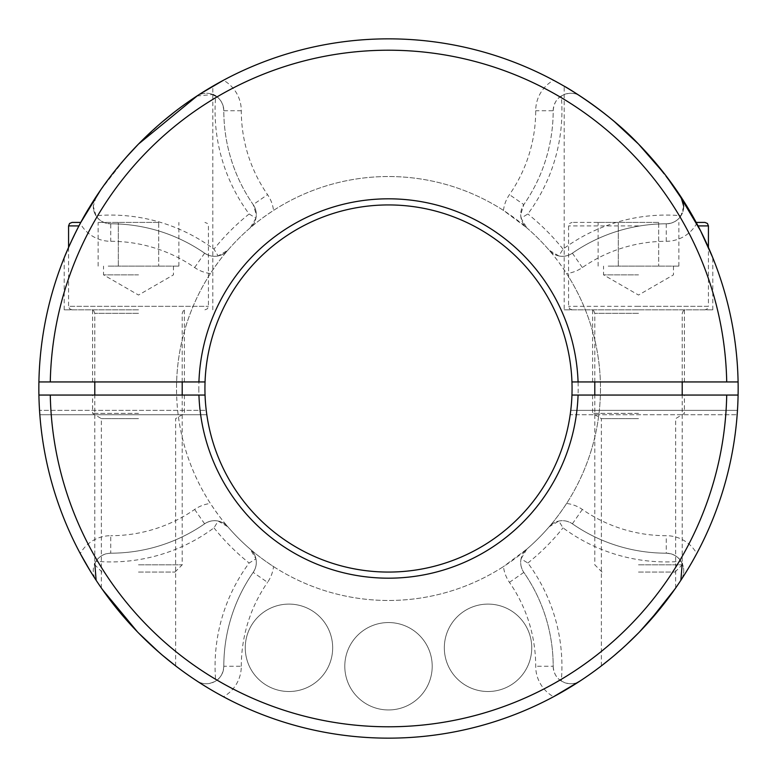 <?xml version="1.0" encoding="UTF-8"?>
<svg xmlns="http://www.w3.org/2000/svg" width="777" height="777" viewBox="0 0 777 777"><rect width="100%" height="100%" fill="white"/><g stroke="black" fill="none" stroke-linecap="round" stroke-linejoin="round"><path stroke-width="0.58" stroke-dasharray="3.88 2.91" d="M138.5 309.829L64.2 309.829L138.5 309.829M138.5 381.944L92.609 381.944L138.5 381.944M72.067 309.829L69.571 308.79L68.57 306.332L208.43 306.332L68.57 306.332L68.57 247.436L80.254 223.455A34.965 34.965 0 0 0 110.742 241.297A147.203 147.203 0 0 1 194.648 267.55A34.965 34.965 0 0 0 210.412 273.533C216.841 263.821 222.649 256.051 227.836 250.223A211.975 211.975 0 0 1 250.223 227.836C256.051 222.649 263.821 216.841 273.533 210.412A34.965 34.965 0 0 0 267.55 194.648A147.203 147.203 0 0 1 241.297 110.742A34.965 34.965 0 0 0 223.455 80.254A349.65 349.65 0 0 1 553.545 80.254A34.965 34.965 0 0 0 535.703 110.742L535.703 110.742A147.203 147.203 0 0 1 509.45 194.648A34.965 34.965 0 0 0 503.467 210.412L526.777 227.836L521.066 218.152L527.855 213.976A173.426 173.426 0 0 0 561.441 97.756L561.217 96.037C568.249 92.288 574.591 92.317 580.254 96.125A17.482 17.482 0 0 0 553.185 110.742L553.185 110.742A164.685 164.685 0 0 1 523.815 204.613L520.697 214.578L521.066 218.152M100.602 190.083L125.816 157.741M564.199 309.829L638.5 309.829L564.199 309.829L564.199 86.198L566.093 87.306M568.249 88.597L572.047 90.899M575.223 92.881L590.569 103.156M601.631 111.315L614.384 121.61M638.5 309.829L712.8 309.829L638.5 309.829M638.5 381.944L592.608 381.944L638.5 381.944M664.743 174.155L666.074 175.874M696.746 223.455A349.65 349.65 0 0 1 696.746 553.545A34.965 34.965 0 0 0 666.258 535.703A147.203 147.203 0 0 1 582.352 509.45A34.965 34.965 0 0 0 566.588 503.467A211.975 211.975 0 0 0 566.588 273.533A34.965 34.965 0 0 0 582.352 267.55A147.203 147.203 0 0 1 666.258 241.297A34.965 34.965 0 0 0 696.746 223.455L708.43 247.436L708.43 306.332L638.5 306.332L708.43 306.332L707.429 308.79L704.933 309.829M712.169 256.225L712.626 257.352M676.446 190.142L652.292 159.003M138.83 143.716L162.743 121.494M175.864 110.936L186.81 102.885M192.929 98.66L210.946 87.286M199.98 94.027L197.776 95.445M571.95 381.944L738.092 381.944A349.65 349.65 0 0 0 388.5 38.85A349.65 349.65 0 0 0 38.908 381.944L205.05 381.944A183.566 183.566 0 0 1 388.5 204.934A183.566 183.566 0 0 1 571.95 381.944A183.566 183.566 0 0 0 388.5 204.934A183.566 183.566 0 0 0 205.05 381.944M738.092 381.944A349.65 349.65 0 0 0 388.5 38.85A349.65 349.65 0 0 0 38.908 381.944M578.68 95.095L559.314 83.411M210.878 87.325L208.731 88.607M208.469 88.763L201.845 92.842M201.447 93.085L199.281 94.473M196.921 96.008L212.801 94.503M90.054 570.668L96.125 580.254A17.482 17.482 0 0 1 110.742 553.185L110.742 535.703A34.965 34.965 0 0 0 80.254 553.545A349.65 349.65 0 0 1 80.254 223.455M571.95 395.056A183.566 183.566 0 0 1 570.765 410.353L737.47 410.353A349.65 349.65 0 0 0 738.092 395.056L571.95 395.056A183.566 183.566 0 0 1 570.765 410.353L737.47 410.353M570.367 413.432L570.182 414.724L737.169 414.724L570.182 414.724M206.235 410.353A183.566 183.566 0 0 1 205.05 395.056A183.566 183.566 0 0 0 206.235 410.353L206.818 414.724L206.235 410.353L39.53 410.353L206.235 410.353M572.066 388.5A183.566 183.566 0 0 1 388.5 572.066A183.566 183.566 0 0 1 204.934 388.5A183.566 183.566 0 0 1 388.5 204.934A183.566 183.566 0 0 1 572.066 388.5M638.5 395.056L592.608 395.056L638.5 395.056M638.5 413.374L592.608 413.374L638.5 413.374M138.5 395.056L92.609 395.056L138.5 395.056M138.5 413.374L92.609 413.374L138.5 413.374M210.412 273.533A211.975 211.975 0 0 0 176.525 388.5A211.975 211.975 0 0 1 388.5 176.525A211.975 211.975 0 0 1 600.475 388.5A211.975 211.975 0 0 1 388.5 600.475A211.975 211.975 0 0 1 176.525 388.5A211.975 211.975 0 0 0 210.412 503.467A34.965 34.965 0 0 0 194.648 509.45A147.203 147.203 0 0 1 110.742 535.703M94.794 563.5L96.037 561.217L97.756 561.441A173.426 173.426 0 0 0 213.976 527.855L218.152 521.066L227.836 526.777C222.649 520.949 216.841 513.179 210.412 503.467M218.152 521.066C213.665 520.046 209.149 520.959 204.613 523.815A17.482 17.482 0 0 1 227.836 526.777A211.975 211.975 0 0 0 250.223 549.164A17.482 17.482 0 0 1 253.185 572.387L267.55 582.352A34.965 34.965 0 0 0 273.533 566.588C263.821 560.159 256.051 554.351 250.223 549.164L255.934 558.848L249.145 563.024A173.426 173.426 0 0 0 215.559 679.244L215.783 680.963C220.522 678.204 223.193 673.3 223.815 666.258A164.685 164.685 0 0 1 253.185 572.387C256.041 567.851 256.954 563.335 255.934 558.848M273.533 566.588A211.975 211.975 0 0 0 503.467 566.588A34.965 34.965 0 0 0 509.45 582.352A147.203 147.203 0 0 1 535.703 666.258L535.703 666.258A34.965 34.965 0 0 0 553.545 696.746A349.65 349.65 0 0 1 223.455 696.746A34.965 34.965 0 0 0 241.297 666.258L223.815 666.258A17.482 17.482 0 0 1 196.746 680.875C202.409 684.683 208.751 684.712 215.783 680.963M561.217 680.963C556.332 677.962 553.651 673.057 553.185 666.258A164.685 164.685 0 0 0 523.815 572.387A164.685 164.685 0 0 1 553.185 666.258L553.185 666.258A17.482 17.482 0 0 0 580.254 680.875C574.591 684.683 568.249 684.712 561.217 680.963L561.441 679.244A173.426 173.426 0 0 0 527.855 563.024L521.066 558.848C520.046 563.335 520.959 567.851 523.815 572.387A17.482 17.482 0 0 1 526.777 549.164L503.467 566.588M566.588 503.467C560.159 513.179 554.351 520.949 549.164 526.777A211.975 211.975 0 0 1 526.777 549.164L521.066 558.848M198.815 388.5A189.685 189.685 0 0 0 388.5 578.185A189.685 189.685 0 0 0 578.185 388.5A189.685 189.685 0 0 0 388.5 198.815A189.685 189.685 0 0 0 198.815 388.5M96.037 215.783L93.259 206.332A17.482 17.482 0 0 1 96.125 196.746L93.259 206.332A17.482 17.482 0 0 0 110.742 223.815A164.685 164.685 0 0 1 204.613 253.185C209.149 256.041 213.665 256.954 218.152 255.934L213.976 249.145A173.426 173.426 0 0 0 97.756 215.559L96.037 215.783C98.796 220.522 103.7 223.193 110.742 223.815A17.482 17.482 0 0 1 93.259 206.332M223.815 110.752A164.685 164.685 0 0 1 223.815 110.742C223.174 103.652 220.493 98.747 215.783 96.037L215.559 97.756A173.426 173.426 0 0 0 249.145 213.976L255.934 218.152L256.303 214.578L253.185 204.613A164.685 164.685 0 0 1 223.815 110.752M255.934 218.152L250.223 227.836A17.482 17.482 0 0 0 256.303 214.578A17.482 17.482 0 0 1 250.223 227.836A211.975 211.975 0 0 0 227.836 250.223L218.152 255.934M558.848 255.934C563.335 256.954 567.851 256.041 572.387 253.185A164.685 164.685 0 0 1 666.258 223.815A17.482 17.482 0 0 0 680.875 196.746A349.65 349.65 0 0 0 580.254 96.125A349.65 349.65 0 0 1 680.875 196.746A17.482 17.482 0 0 1 683.741 206.332L680.963 215.783L679.244 215.559A173.426 173.426 0 0 0 563.024 249.145L558.848 255.934L549.164 250.223C554.351 256.051 560.159 263.821 566.588 273.533M683.741 206.332A17.482 17.482 0 0 1 666.258 223.815C673.057 223.349 677.962 220.668 680.963 215.783M520.697 214.578A17.482 17.482 0 0 0 526.777 227.836A211.975 211.975 0 0 1 549.164 250.223A17.482 17.482 0 0 0 572.387 253.185A164.685 164.685 0 0 1 666.258 223.815A164.685 164.685 0 0 0 572.387 253.185A17.482 17.482 0 0 1 549.164 250.223A211.975 211.975 0 0 0 526.777 227.836A17.482 17.482 0 0 1 523.815 204.613A164.685 164.685 0 0 0 553.185 110.742L535.703 110.742M241.297 110.742L223.815 110.742A17.482 17.482 0 0 0 196.746 96.125A349.65 349.65 0 0 0 96.125 196.746A349.65 349.65 0 0 1 196.746 96.125A17.482 17.482 0 0 1 223.815 110.742L223.815 110.742A164.685 164.685 0 0 0 253.185 204.613A17.482 17.482 0 0 1 256.303 214.578A17.482 17.482 0 0 0 253.185 204.613L267.55 194.648M96.037 561.217C99.038 556.332 103.943 553.651 110.742 553.185A164.685 164.685 0 0 0 204.613 523.815A164.685 164.685 0 0 1 110.742 553.185A164.685 164.685 0 0 0 204.613 523.815A17.482 17.482 0 0 1 227.836 526.777A211.975 211.975 0 0 0 250.223 549.164A17.482 17.482 0 0 1 253.185 572.387A164.685 164.685 0 0 0 223.815 666.258A17.482 17.482 0 0 1 196.746 680.875A349.65 349.65 0 0 1 96.125 580.254A349.65 349.65 0 0 0 196.746 680.875M332.673 647.804A43.706 43.706 0 0 1 288.966 691.511A43.706 43.706 0 0 1 245.26 647.804A43.706 43.706 0 0 1 288.966 604.098A43.706 43.706 0 0 1 332.673 647.804A43.706 43.706 0 0 1 288.966 691.511A43.706 43.706 0 0 1 245.26 647.804A43.706 43.706 0 0 1 288.966 604.098A43.706 43.706 0 0 1 332.673 647.804M432.206 666.248A43.706 43.706 0 0 1 388.5 709.955A43.706 43.706 0 0 1 344.794 666.248A43.706 43.706 0 0 1 388.5 622.552A43.706 43.706 0 0 1 432.206 666.248A43.706 43.706 0 0 1 388.5 709.955A43.706 43.706 0 0 1 344.794 666.248A43.706 43.706 0 0 1 388.5 622.552A43.706 43.706 0 0 1 432.206 666.248M531.74 647.804A43.706 43.706 0 0 1 488.034 691.511A43.706 43.706 0 0 1 444.327 647.804A43.706 43.706 0 0 1 488.034 604.098A43.706 43.706 0 0 1 531.74 647.804A43.706 43.706 0 0 1 488.034 691.511A43.706 43.706 0 0 1 444.327 647.804A43.706 43.706 0 0 1 488.034 604.098A43.706 43.706 0 0 1 531.74 647.804M638.5 418.628L601.349 418.628L638.5 418.628M637.907 633.556L626.67 644.492M619.56 650.922L614.821 655.021M611.305 657.964L609.877 659.149M606.788 661.635L601.349 665.899L601.349 418.628L592.608 413.374L592.608 395.056M611.431 657.857A349.65 349.65 0 0 1 610.615 658.537A349.65 349.65 0 0 0 611.431 657.857L614.471 655.312M622.435 648.368L626.524 644.628M138.5 418.628L101.35 418.628L138.5 418.628M137.442 631.856L128.098 621.843M101.933 588.84L102.457 589.588M159.266 652.525L162.043 654.914M184.392 395.056L184.392 413.374L175.651 418.628L175.651 665.899L174.631 665.112M173.339 664.112L171.552 662.703M169.736 661.266L167.133 659.149M164.607 657.06L162.14 654.992M154.497 648.309L150.408 644.56M639.558 631.856L648.873 621.862M675.067 588.83L674.543 589.588M667.87 598.756L667.268 599.553M561.217 96.037C556.478 98.796 553.807 103.7 553.185 110.742A164.685 164.685 0 0 1 523.815 204.613L509.45 194.648M503.467 210.412A211.975 211.975 0 0 0 273.533 210.412M38.908 395.056A349.65 349.65 0 0 0 39.53 410.353A349.65 349.65 0 0 1 38.908 395.056L205.05 395.056M198.32 681.905L217.686 693.589M681.905 578.68L693.589 559.314M680.963 561.217C678.204 556.478 673.3 553.807 666.258 553.185A164.685 164.685 0 0 1 572.387 523.815A17.482 17.482 0 0 0 549.164 526.777L558.848 521.066L563.024 527.855A173.426 173.426 0 0 0 679.244 561.441L680.963 561.217L682.206 563.51M614.053 655.671A349.65 349.65 0 0 0 614.966 654.904A349.65 349.65 0 0 1 614.053 655.671M617.657 652.583A349.65 349.65 0 0 0 627.544 643.677A349.65 349.65 0 0 1 617.657 652.583M110.742 223.815A164.685 164.685 0 0 1 204.613 253.185A17.482 17.482 0 0 0 227.836 250.223A17.482 17.482 0 0 1 204.613 253.185A164.685 164.685 0 0 0 110.742 223.815L110.742 241.297M526.777 549.164A211.975 211.975 0 0 0 549.164 526.777A17.482 17.482 0 0 1 572.387 523.815C567.851 520.959 563.335 520.046 558.848 521.066M666.258 553.185A164.685 164.685 0 0 1 572.387 523.815A164.685 164.685 0 0 0 666.258 553.185A17.482 17.482 0 0 1 680.875 580.254A17.482 17.482 0 0 0 666.258 553.185L666.258 535.703M39.831 414.724L206.818 414.724L39.831 414.724M704.933 222.416L696.182 222.416M638.5 274.864L603.535 274.864L638.5 274.864M608.216 266.123L638.5 266.123L608.216 266.123M638.5 564.83L682.206 564.83L638.5 564.83M638.5 572.066L674.97 572.066L638.5 572.066M638.5 266.123L678.875 266.123L638.5 266.123M638.5 222.416L572.066 222.416L638.5 222.416M658.682 222.416L598.125 222.416L658.682 222.416L658.682 266.123L658.682 222.416M678.875 266.123L678.875 222.416M618.317 266.123L618.317 222.416L618.317 266.123M598.125 266.123L598.125 222.416M80.818 222.416L72.067 222.416M138.5 274.864L103.535 274.864L138.5 274.864M108.217 266.123L138.5 266.123L108.217 266.123M138.5 564.83L182.206 564.83L138.5 564.83M138.5 572.066L174.971 572.066L138.5 572.066M138.5 266.123L178.875 266.123L138.5 266.123M158.683 222.416L98.125 222.416L158.683 222.416L158.683 266.123L158.683 222.416M178.875 266.123L178.875 222.416M118.318 266.123L118.318 222.416L118.318 266.123M98.125 266.123L98.125 222.416M253.185 572.387A164.685 164.685 0 0 0 223.815 666.248M241.297 666.248A147.203 147.203 0 0 1 267.55 582.352M509.45 582.352L523.815 572.387A164.685 164.685 0 0 1 553.185 666.258L535.703 666.258M527.855 563.024A223.339 223.339 0 0 0 563.024 527.855M679.244 561.441A338.286 338.286 0 0 1 561.441 679.244M213.976 527.855A223.339 223.339 0 0 0 249.145 563.024M215.559 679.244A338.286 338.286 0 0 1 97.756 561.441M563.024 249.145A223.339 223.339 0 0 0 527.855 213.976M561.441 97.756A338.286 338.286 0 0 1 679.244 215.559M97.756 215.559A338.286 338.286 0 0 1 215.559 97.756M249.145 213.976A223.339 223.339 0 0 0 213.976 249.145M204.613 253.185L194.648 267.55M204.613 523.815L194.648 509.45M572.387 523.815L582.352 509.45M666.258 223.815L666.258 241.297M572.387 253.185L582.352 267.55M638.5 313.325L594.793 313.325L638.5 313.325M698.047 225.913L708.43 225.913M638.5 306.332L568.57 306.332L638.5 306.332M638.5 225.913L568.57 225.913L638.5 225.913M138.5 313.325L94.794 313.325L138.5 313.325M68.57 225.913L78.953 225.913M92.609 381.944L92.609 309.829M64.2 309.829L64.2 257.789M592.608 381.944L592.608 309.829M684.391 381.944L684.391 309.829M712.8 309.829L712.8 257.789M212.801 309.829L212.801 86.198M184.392 381.944L184.392 309.829M101.35 587.995L101.35 418.628L92.609 413.374L92.609 395.056M675.65 587.995L675.65 418.628L684.391 413.374L684.391 395.056M594.793 381.944L594.793 313.325L593.793 310.868L591.297 309.829M673.465 266.123L673.465 274.864L638.5 295.046L603.535 274.864L603.535 266.123M674.97 572.066L682.206 564.83L682.206 395.056M682.206 381.944L682.206 313.325L683.206 310.868L685.702 309.829M572.066 309.829L569.57 308.79L568.57 306.332L568.57 225.913L569.57 223.455L572.066 222.416M602.029 572.066L594.793 564.83L594.793 395.056M94.794 381.944L94.794 313.325L93.794 310.868L91.297 309.829M204.934 309.829L207.43 308.79L208.43 306.332L208.43 225.913L207.43 223.455L204.934 222.416M173.465 266.123L173.465 274.864L138.5 295.046L103.535 274.864L103.535 266.123M174.971 572.066L182.206 564.83L182.206 395.056M182.206 381.944L182.206 313.325L183.207 310.868L185.703 309.829M102.03 572.066L94.794 564.83L94.794 395.056"/><path stroke-width="1.17" d="M125.816 157.741L138.5 144.056C119.027 164.19 102.69 185.256 89.491 207.265C76.962 227.088 65.015 255.322 64.2 257.789C65.035 255.264 76.952 227.107 89.462 207.304C102.681 185.266 119.027 164.19 138.5 144.056L138.83 143.716M64.2 257.789L68.57 247.436L68.57 225.913L69.571 223.455L72.067 222.416L80.818 222.416L100.602 190.083M614.384 121.61L638.5 144.056C608.138 111.645 564.335 85.907 564.199 86.198C564.248 85.868 608.109 111.606 638.5 144.056L664.743 174.155M566.093 87.306L568.249 88.597M572.047 90.899L575.223 92.881M590.569 103.156L601.631 111.315M666.074 175.874L687.509 207.255M687.538 207.304L696.182 222.416L680.875 196.746L683.741 206.332M698.047 225.913L708.43 225.913L708.43 247.436L712.169 256.225M712.626 257.352L700.592 230.847L676.446 190.142M652.292 159.003L638.5 144.056M162.743 121.494L175.223 111.422M186.81 102.885L192.929 98.66M223.455 80.254L199.98 94.027M197.776 95.445L138.5 144.056M50.282 381.944L38.908 381.944A349.65 349.65 0 0 1 388.5 38.85A349.65 349.65 0 0 1 738.092 381.944L571.95 381.944A183.566 183.566 0 0 0 388.5 204.934A183.566 183.566 0 0 0 205.05 381.944L50.282 381.944A338.286 338.286 0 0 1 388.5 50.214A338.286 338.286 0 0 1 726.718 381.944M198.931 381.944A189.685 189.685 0 0 1 388.5 198.815A189.685 189.685 0 0 1 578.069 381.944M737.47 410.353L737.169 414.724L737.47 410.353A349.65 349.65 0 0 0 738.092 381.944M38.908 381.944A349.65 349.65 0 0 0 38.908 395.056L50.282 395.056A338.286 338.286 0 0 0 388.5 726.786A338.286 338.286 0 0 0 726.718 395.056L578.069 395.056A189.685 189.685 0 0 1 388.5 578.185A189.685 189.685 0 0 1 198.931 395.056L50.282 395.056M580.254 96.125L578.68 95.095M559.314 83.411L553.545 80.254M199.281 94.473L196.921 96.008M96.125 196.746L80.818 222.416M571.95 381.944A183.566 183.566 0 0 1 388.5 572.066A183.566 183.566 0 0 1 205.05 381.944M570.182 414.724L570.367 413.432M80.254 553.545L90.054 570.668M626.524 644.628L638.422 633.022M626.67 644.492L620.26 650.31M620.124 650.427L619.56 650.922M614.49 655.302L611.878 657.488M609.382 659.547L607.138 661.363M601.349 665.899L611.431 657.866A349.65 349.65 0 0 0 614.053 655.671A349.65 349.65 0 0 1 611.431 657.857M614.471 655.312L622.435 648.368M128.098 621.843L101.933 588.84M102.457 589.588L137.442 631.856M150.408 644.56L138.5 632.944L159.266 652.525M162.043 654.914L175.651 665.899M174.631 665.112L173.339 664.112M171.552 662.703L169.736 661.266M167.133 659.149L164.607 657.06M162.14 654.992L154.497 648.309M648.873 621.862L675.067 588.83M674.543 589.588L671.493 593.861M671.454 593.91L667.87 598.756M667.268 599.553L662.752 605.39M662.46 605.759L639.558 631.856M553.545 696.746L580.254 680.875A349.65 349.65 0 0 0 610.615 658.537A349.65 349.65 0 0 1 580.254 680.875M212.801 94.503L215.783 96.037M39.53 410.353L39.831 414.724L39.53 410.353M196.746 680.875L198.32 681.905M217.686 693.589L223.455 696.746M682.206 563.51L680.875 580.254L681.905 578.68M693.589 559.314L696.746 553.545M738.092 395.056A349.65 349.65 0 0 1 388.5 738.15A349.65 349.65 0 0 1 38.908 395.056A349.65 349.65 0 0 0 388.5 738.15A349.65 349.65 0 0 0 738.092 395.056L726.718 395.056M205.05 395.056L198.931 395.056M578.069 395.056L571.95 395.056M614.966 654.904A349.65 349.65 0 0 0 617.657 652.583A349.65 349.65 0 0 1 614.966 654.904M627.544 643.677A349.65 349.65 0 0 0 680.875 580.254A349.65 349.65 0 0 1 627.544 643.677M96.125 580.254L94.794 563.5M696.182 222.416L704.933 222.416L707.429 223.455L708.43 225.913M78.953 225.913L68.57 225.913M682.206 395.056L682.206 381.944M594.793 395.056L594.793 381.944M182.206 395.056L182.206 381.944M94.794 395.056L94.794 381.944"/></g></svg>
